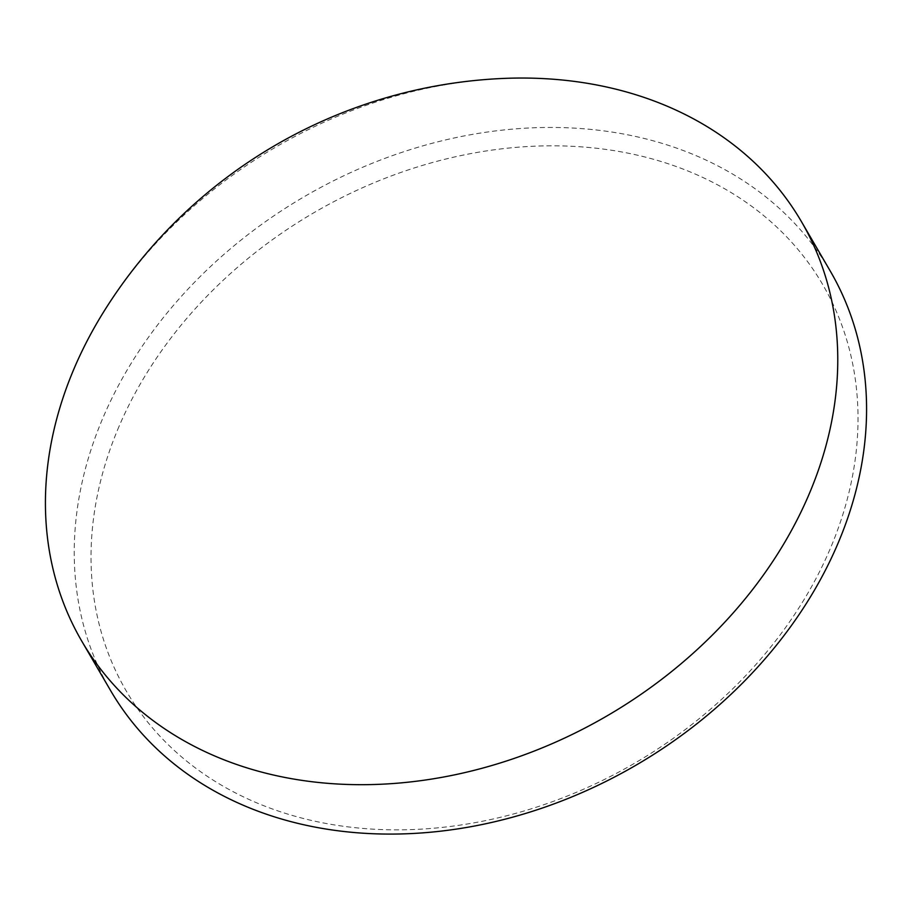 <?xml version="1.0" encoding="UTF-8"?>
<svg xmlns="http://www.w3.org/2000/svg" width="912" height="912" viewBox="0 0 912 912"><rect width="100%" height="100%" fill="white"/><g stroke="black" fill="none" stroke-linecap="round" stroke-linejoin="round"><path stroke-width="0.68" stroke-dasharray="4.56 3.42" d="M117.625 429.769A403.184 318.573 149.8 0 1 614.825 150.765A403.184 318.573 149.8 0 1 831.413 545.889A403.184 318.573 149.8 0 1 334.214 824.893A403.184 318.573 149.8 0 1 117.625 429.769M830.205 270.967A416.51 329.107 -30.2 0 0 459.078 136.948A416.51 329.107 -30.2 0 0 101.711 420.797A416.51 329.107 -30.2 0 0 110.603 690.578M501.646 78.512A416.51 329.107 -30.2 0 0 104.903 309.886"/><path stroke-width="1.37" d="M81.795 641.182L110.603 690.578A416.51 329.107 -30.2 0 0 481.73 824.596A416.51 329.107 -30.2 0 0 839.097 540.748A416.51 329.107 -30.2 0 0 830.205 270.967L801.397 221.559A416.51 329.107 -30.2 0 0 501.646 78.512A496.105 496.105 0 0 0 104.903 309.886A416.51 329.107 -30.2 0 0 72.903 371.401A416.51 329.107 -30.2 0 0 81.795 641.182A416.51 329.107 -30.2 0 0 452.922 775.2A416.51 329.107 -30.2 0 0 810.289 491.351A416.51 329.107 -30.2 0 0 801.397 221.559"/></g></svg>
